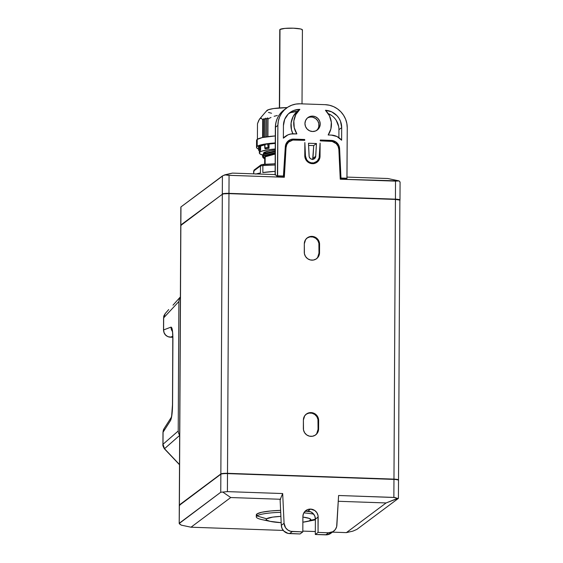 <?xml version="1.0" encoding="UTF-8"?>
<svg xmlns="http://www.w3.org/2000/svg" width="563" height="563" viewBox="0 0 563 563"><rect width="100%" height="100%" fill="white"/><g stroke="black" fill="none" stroke-linecap="round" stroke-linejoin="round"><path stroke-width="0.84" d="M283.358 176.986L285.307 146.76A8.487 8.234 -126.8 0 1 293.661 139.096L292.211 140.18L293.661 139.096L290.571 139.589L287.918 141.2L285.547 145.198L283.625 176.029L277.622 175.825L277.446 176.782L283.414 176.993L283.625 176.029L277.622 175.825L277.883 125.401L278.333 121.052L279.621 116.9L281.69 113.1L284.47 109.806L287.848 107.139L291.69 105.211L295.864 104.078L300.199 103.803L325.168 104.669L329.496 105.253L333.648 106.667L337.476 108.87L340.826 111.77L343.571 115.26L345.598 119.194L346.836 123.438L347.244 127.822L346.977 178.239L340.974 178.028L340.847 178.992L346.808 179.203L346.977 178.239L340.974 178.028L339.602 148.653L338.849 149.216L339.602 148.653L338.863 145.557L335.808 141.89L331.333 140.412A8.487 8.234 -126.8 0 1 339.602 148.653L340.974 178.028L340.847 178.992L340.214 178.401L340.784 178.985M316.575 130.482A7.776 7.544 53.2 0 0 311.346 117.069L312.62 116.119A7.776 7.544 -126.8 0 1 317.236 130.046A7.776 7.544 -126.8 0 1 305.35 126.063A7.776 7.544 -126.8 0 1 312.62 116.119L311.346 117.069A7.776 7.544 53.2 0 0 307.314 118.089M315.561 163.073A7.776 7.544 53.2 0 0 316.399 161.82M316.645 161.644A7.073 6.862 -126.8 0 0 319.334 156.584L320.108 143.086L320.037 156.247L319.32 156.781L320.037 156.247A7.776 7.544 -126.8 0 1 312.366 163.671A7.776 7.544 -126.8 0 1 304.78 155.712L306.047 160.033L309.453 162.981L313.858 163.573L317.778 161.602L319.883 157.739L320.108 143.086L319.137 157.886L317.159 161.215L313.682 162.89L311.065 162.798L308.637 161.736L306.751 159.857L305.484 156.099L304.85 142.552L304.78 155.712L304.85 142.552L305.484 156.099L304.822 156.591L305.484 156.099A7.073 6.862 -126.8 0 0 316.645 161.644L313.887 163.706M279.586 107.92L279.994 29.452A11.316 1.689 -179.7 0 0 279.776 29.783L279.586 107.92M253.639 173.84L253.653 171.053L260.479 165.951L260.993 164.889L254.096 170.054L253.639 173.84M264.701 153.579L265.201 152.643L265.194 153.382L265.201 152.643L264.709 153.46M264.701 157.774L265.173 156.838L275.208 154.044L265.173 156.838L265.138 164.262L265.173 156.838L264.694 157.717L264.645 164.283M273.414 163.882A25.743 3.85 0.3 0 1 275.159 163.685L273.414 163.882M277.334 115.478L274.118 116.288L277.334 115.478M271.014 117.449L267.995 118.913L271.014 117.449M267.805 118.892L267.714 136.661M266.327 119.046L267.77 117.878L266.123 119.159L266.236 136.865L266.327 119.046M264.462 119.342L265.877 118.139L264.462 119.342L264.371 137.168L264.462 119.342M262.984 119.623L264.04 118.561L262.984 119.623L262.893 137.442L262.984 119.623M262.069 118.927L262.682 119.792L262.59 137.506L262.682 119.792L261.429 118.378L262.069 118.927M260.768 118.223L261.429 118.378L260.099 118.497L260.768 118.223M257.488 123.719L258.762 120.376L260.099 118.497M266.623 111.045L268.452 109.679L273.66 108.539L287.165 107.596A24.047 3.596 -179.7 0 0 266.82 110.594L259.684 118.899M263.097 155.775L275.216 152.629L263.097 155.775L263.104 154.67L262.583 156.781M262.942 154.825L269.086 152.284C259.726 155.05 263.688 154.916 262.569 155.606L263.104 154.67L275.223 151.517L263.104 154.67L262.59 155.669M259.937 150.659A31.113 4.652 -179.7 0 0 259.508 151.074L260.556 150.251L260.296 146.042L259.311 146.134A32.246 4.821 -179.7 0 0 258.516 146.725L258.649 150.23A32.021 4.785 0.3 0 1 259.67 149.469L259.311 146.134L259.705 149.645L260.275 150.187L259.67 149.469A32.021 4.785 -179.7 0 0 258.649 150.23L259.459 151.074L260.556 150.251L260.296 146.042L260.613 150.251A31.113 4.652 -179.7 0 0 259.937 150.659A31.113 4.652 -179.7 0 0 259.508 151.074L258.677 150.412L258.516 146.725A32.246 4.821 -179.7 0 1 259.311 146.134L260.634 146.056L260.613 150.251A31.113 4.652 -179.7 0 0 259.937 150.659L259.93 152.059L259.937 150.659M262.696 155.085A31.113 4.652 0.3 0 1 259.332 152.96A31.113 4.652 0.3 0 1 259.93 152.059A31.113 4.652 0.3 0 1 275.237 148.984L268.445 149.723L261.696 151.194L259.93 152.059L259.332 152.96L259.93 153.875L262.696 155.085M257.221 139.378A33.942 5.074 -179.7 0 0 256.566 140.356L257.221 139.378L257.185 146.366L257.221 139.378L262.288 137.569L275.307 135.922A33.942 5.074 -179.7 0 0 257.221 139.378M258.593 149.111A33.942 5.074 0.3 0 1 256.531 147.351A33.942 5.074 0.3 0 1 257.185 146.366A33.942 5.074 0.3 0 1 275.265 142.911L266.475 143.818L259.114 145.423L257.185 146.366L256.531 147.358L257.185 148.351L259.114 149.308M267.671 136.661L267.77 117.878L267.671 136.661M263.941 137.238L264.04 118.561L263.941 137.238M265.778 136.936L265.877 118.139L265.778 136.936M179.534 523.97L181.314 525.152L191.012 527.207L181.314 525.152L179.21 523.52L179.4 505.194L220.851 474.229L220.752 492.252L227.403 491.626L282.682 493.547L280.114 499.691L281.31 525.349L284.069 523.287L282.682 493.547L280.114 499.691L281.31 525.349L282.049 528.446L283.865 531.085L288.01 533.386L300.051 533.956L302.81 531.894L302.894 516.51L302.81 531.894L292.338 531.528L289.579 533.59L300.051 533.956L302.81 531.894L290.768 531.324L287.862 530.05L285.589 527.791L284.069 523.287L281.31 525.349A8.487 8.234 53.2 0 0 289.579 533.59L292.338 531.528A8.487 8.234 -126.8 0 1 284.069 523.287L282.682 493.547L227.403 491.626L227.501 473.603L393.966 479.402L393.868 497.425L397.464 498.403L398.421 498.318L398.52 480.253A5.658 0.844 -179.7 0 0 393.966 479.402L393.868 497.425L338.595 495.496L336.892 525.131A8.487 8.234 -126.8 0 1 328.539 532.788L318.067 532.422L315.308 534.484L325.78 534.85L328.539 532.788L318.067 532.422L318.151 517.045L315.393 519.1L315.308 534.484L318.067 532.422L318.011 515.539L316.885 512.724L314.794 510.528L310.558 509.086A7.776 7.544 -126.8 0 1 318.151 517.045L315.393 519.1A7.776 7.544 53.2 0 0 307.799 511.148L310.558 509.086L307.637 509.571L305.153 511.148L303.485 513.59L302.894 516.51A7.776 7.544 -126.8 0 1 310.558 509.086L307.799 511.148A7.776 7.544 53.2 0 0 304.611 511.739M267.524 520.585A32.246 4.821 0.3 0 1 256.292 516.869A32.246 4.821 0.3 0 1 256.911 515.933L256.925 513.977L261.739 512.26L270.634 510.979L280.613 510.367A32.246 4.821 -179.7 0 0 256.925 513.977L256.911 515.933A32.246 4.821 0.3 0 1 280.705 512.316A32.246 4.821 -179.7 0 0 256.911 515.933L266.609 518.79A22.344 3.343 0.3 0 1 280.895 516.377L272.724 517.108L266.609 518.79L256.911 515.933A32.246 4.821 -179.7 0 0 262.449 519.733L270.444 521.422A22.344 3.343 0.3 0 1 266.609 518.79L266.179 519.438L266.609 520.092L269.951 521.317L281.183 522.675A22.344 3.343 0.3 0 1 270.444 521.422M310.185 511.612A32.246 4.821 -179.7 0 0 306.708 511.183L310.185 511.612M303.837 512.872A32.246 4.821 0.3 0 1 313.668 514.146A32.246 4.821 -179.7 0 0 303.837 512.872M310.445 520.318L315.393 519.213L310.445 520.318A22.344 3.343 0.3 0 1 306.589 521.612A22.344 3.343 0.3 0 1 302.859 522.19L309.171 520.937L310.875 519.67L309.171 518.382L302.887 517.066A22.344 3.343 0.3 0 1 310.445 520.318M398.407 480.14L397.562 479.5L393.966 479.12A5.658 0.844 0.3 0 1 398.52 479.979L399.871 200.118L395.43 199.436L228.965 193.63L223.863 193.834L222.315 194.263L180.786 225.481M399.983 200.287A5.658 0.844 -179.7 0 0 395.43 199.436L393.966 479.12L227.501 473.321L222.399 473.525L220.851 473.955L179.4 504.912L179.773 505.419M179.604 505.166L221.125 473.962L223.412 473.462L393.91 479.162L398.238 479.972M395.43 199.436L393.966 479.12L227.501 473.321L228.965 193.63L395.43 199.436M315.357 435.108A7.776 7.544 53.2 0 0 318.06 429.351L318.609 428.943A7.776 7.544 -126.8 0 1 307.595 435.466A7.776 7.544 -126.8 0 1 303.351 428.408L303.394 420.019A7.776 7.544 -126.8 0 1 314.414 413.488A7.776 7.544 -126.8 0 1 318.658 420.547L317.391 416.233L313.985 413.277L309.58 412.686L306.821 413.742L304.703 415.79L303.394 420.019L303.492 429.914L304.618 432.729L306.708 434.925L309.453 436.163L312.43 436.269L315.189 435.22L317.3 433.165L318.609 428.943L318.658 420.547L318.102 420.962A7.776 7.544 53.2 0 0 306.096 414.262M316.279 258.903A7.776 7.544 53.2 0 0 318.982 253.146L319.531 252.738A7.776 7.544 -126.8 0 1 308.517 259.261A7.776 7.544 -126.8 0 1 304.273 252.203L304.316 243.814A7.776 7.544 -126.8 0 1 315.336 237.283A7.776 7.544 -126.8 0 1 319.58 244.342L318.313 240.028L314.907 237.072L310.502 236.481L307.743 237.537L305.625 239.585L304.316 243.814L304.414 253.709L305.54 256.524L307.63 258.72L310.375 259.965L313.352 260.064L316.11 259.015L318.229 256.967L319.531 252.738L319.58 244.342L319.024 244.757A7.776 7.544 53.2 0 0 307.025 238.058M227.501 473.321L228.965 193.63A5.658 0.844 -179.7 0 0 222.315 194.263L220.851 473.955A5.658 0.844 0.3 0 1 227.501 473.321M222.315 194.263L220.851 473.955L179.4 504.912L180.864 225.228L222.315 194.263M179.4 504.912L180.864 225.228A5.658 0.844 -179.7 0 0 180.758 225.39L179.294 505.081A5.658 0.844 0.3 0 1 179.4 504.912M179.301 523.217L220.752 492.252L179.21 523.52L179.4 505.194L220.851 474.229L220.752 492.252L227.403 491.626L227.501 473.603A5.658 0.844 -179.7 0 0 220.851 474.229L179.674 504.927A5.377 0.802 -179.7 0 0 179.639 504.962L179.358 505.229A5.658 0.844 0.3 0 1 179.294 505.081M319.531 252.738L318.982 253.146L319.024 244.757L319.58 244.342L319.531 252.738M307.194 237.952L309.946 236.896L312.922 237.002L315.667 238.248L317.764 240.436L318.89 243.251L318.982 253.146L317.673 257.375M318.609 428.943L318.06 429.351L318.102 420.962L318.658 420.547L318.609 428.943M316.751 433.58L318.06 429.351L317.968 419.456L316.842 416.641L314.745 414.445L312.001 413.207L309.024 413.101L306.272 414.15M306.589 521.612L314.604 520.008A32.246 4.821 -179.7 0 0 315.386 519.846A32.246 4.821 0.3 0 1 309.523 520.803M256.306 514.913L256.925 513.977A32.246 4.821 -179.7 0 0 256.306 514.913L256.292 516.869M398.315 498.269L386.091 502.949L397.464 498.403L394.93 497.516L338.595 495.496L336.653 526.694L335.323 529.523L333.036 531.62L328.539 532.788L325.78 534.85A8.487 8.234 53.2 0 0 330.903 533.26L333.662 531.198M356.865 529.403L398.315 498.445L356.865 529.403L352.881 531.134L346.379 532.619L386.091 502.949L338.257 501.288L386.091 502.949L346.379 532.619L352.881 531.134L356.865 529.403M179.358 505.229A5.658 0.844 0.3 0 1 179.4 505.194L179.674 504.927L179.4 505.194A5.658 0.844 -179.7 0 0 179.287 505.356L179.196 523.421M331.523 532.746L327.356 534.751L315.308 534.484L315.393 519.1L314.83 516.137L313.183 513.583L310.72 511.83L306.314 511.239M191.012 527.207L283.259 530.423L191.012 527.207L230.724 497.537L191.012 527.207M302.817 531.099L315.329 531.535L302.817 531.099M332.409 532.134L346.379 532.619L332.409 532.134M223.152 492.322L230.724 497.537L223.152 492.322M280.663 499.275L230.724 497.537L280.663 499.275M398.456 480.126L398.175 479.852A5.377 0.802 -179.7 0 0 393.91 479.162L393.966 479.402A5.658 0.844 0.3 0 1 398.456 480.126A5.658 0.844 0.3 0 1 398.407 480.422M393.966 479.402L227.445 473.363L393.966 479.402M227.445 473.363A5.377 0.802 -179.7 0 0 221.125 473.962L220.851 474.229A5.658 0.844 0.3 0 1 227.501 473.603L227.445 473.363M180.378 296.905L172.989 305.195M164.438 448.774L179.506 464.559L164.523 448.718L163.383 446.621L163.003 444.27L164.523 448.718L179.674 435.368L178.584 433.292L178.218 431.005L163.003 444.27A7.073 1.056 -179.7 0 0 162.918 444.432A7.073 1.056 0.3 0 1 163.003 444.27L163.066 432.208L170.547 420.505L163.066 432.208L163.003 444.27L178.218 431.005L178.893 301.494L163.664 317.877L163.601 329.939L171.039 327.11L172.102 328.75L172.799 334.387L172.567 404.684L171.954 414.664L170.547 420.505A7.073 6.791 -147.4 0 1 171.307 417.366A7.073 6.791 32.6 0 0 170.547 420.505C171.743 417.929 172.419 412.658 172.567 404.684A7.073 1.056 -179.7 0 0 172.482 404.853M172.538 331.262L172.827 339.299A7.073 1.056 0.3 0 1 172.911 339.144A7.073 1.056 -179.7 0 0 172.827 339.299L172.482 404.846A7.073 1.056 0.3 0 1 172.567 404.684L172.911 339.144C172.841 331.375 172.222 327.363 171.039 327.11L163.601 329.939L163.664 317.877A7.073 1.056 -179.7 0 0 163.58 318.039C164.143 315.878 162.806 317.469 165.219 313.556L163.664 317.877L178.893 301.494L179.287 299.22L180.399 297.229L179.287 299.22L178.893 301.494L178.218 431.005L178.584 433.292L179.674 435.368M163.066 432.208A7.073 1.056 -179.7 0 0 162.981 432.37A7.073 1.056 0.3 0 1 163.066 432.208L164.1 428.598A7.073 6.791 32.6 0 0 163.066 432.208M172.482 404.846L171.581 416.894A7.073 6.791 -147.4 0 1 171.581 416.894L164.1 428.598L162.981 432.37L162.918 444.432C162.587 445.059 163.08 446.515 164.403 448.802L179.506 464.735M171.039 327.11A7.073 6.981 69.2 0 0 172.384 331.424A7.073 6.981 -110.8 0 1 171.039 327.11M171.94 337.244A7.073 1.358 -88 0 0 172.025 337.258A7.073 1.358 -88 0 0 172.109 337.251L170.427 337.195L172.785 336.294L170.427 337.195L167.774 336.575L165.543 334.978L164.079 332.649L163.601 329.939A7.073 6.981 69.2 0 0 170.427 337.195A7.073 1.358 92 0 1 170.343 337.202C166.162 336.667 163.889 334.295 163.516 330.101A7.073 1.056 0.3 0 1 163.601 329.939A7.073 1.056 -179.7 0 0 163.516 330.101L163.58 318.039A7.073 1.056 0.3 0 1 163.664 317.877L164.072 315.569L165.233 313.542M164.403 448.802L177.535 437.247M169.949 336.857L170.427 337.195L169.949 336.857M171.624 336.913L172.109 337.251A7.073 6.869 76.8 0 0 172.813 337.237L170.427 337.195M264.103 137.252L264.202 119.419L264.11 137.21M264.751 147.956A32.021 4.785 0.3 0 1 268.178 147.386L267.615 144.008A32.246 4.821 -179.7 0 0 264.934 144.452L265.025 148.773L268.98 148.238L268.776 144.008L267.615 144.008L268.227 147.576L268.755 148.153L268.178 147.386A32.021 4.785 -179.7 0 0 264.751 147.956L264.934 144.452A32.246 4.821 -179.7 0 1 267.615 144.008L269.044 144.044L269.023 148.238A31.113 4.652 -179.7 0 0 265.293 148.857L269.023 148.238A31.113 4.652 -179.7 0 0 265.293 148.857L264.751 147.956M257.411 139.244L257.488 123.67L257.411 139.244L257.488 123.698L259.43 119.229M267.904 136.633L267.995 118.913L267.904 136.633M275.265 143.389L269.044 144.044A31.113 4.652 -179.7 0 1 275.265 143.389M265.314 144.663L260.634 146.056A31.113 4.652 -179.7 0 1 264.758 144.775M275.223 150.954L266.848 152.833M270.493 151.982L269.086 152.284M262.886 157.415L262.569 155.606M275.216 152.939L263.301 156.05L264.673 158.752L263.301 156.05L275.216 152.939M264.68 158.02L264.969 156.563L275.208 153.727L264.969 156.563L264.68 158.02M266.609 151.475L264.99 152.369L264.589 153.636L264.99 152.369L266.468 151.517L263.66 152.791L263.899 154.142L263.4 153.467L263.66 152.791L264.694 152.13L269.093 150.856L275.23 149.941A25.743 3.85 -179.7 0 0 272.464 150.279L267.699 151.18M271.563 113.254L268.452 112.431M265.201 152.643C266.088 151.799 268.509 151.011 272.464 150.279C268.509 151.011 266.088 151.799 265.201 152.643M267.376 155.36L267.911 155.536M263.336 164.396L262.879 165.557L275.152 164.994L262.879 165.557L262.844 172.574L262.879 165.557L263.336 164.403M275.159 163.819L263.118 164.614M260.88 164.987L261.809 164.656L260.88 164.987L260.479 165.951A38.185 5.707 0.3 0 1 262.879 165.557A38.185 5.707 -179.7 0 0 260.479 165.951L253.653 171.053L254.497 169.787M263.505 164.34L261.246 164.748M255.679 174.101L260.444 172.968L260.479 165.951L260.444 172.968A38.185 5.707 -179.7 0 0 256.242 173.925M275.117 171.363A38.185 5.707 -179.7 0 0 262.844 172.574L275.117 171.363M302.021 103.866L302.408 29.902A11.316 1.689 -179.7 0 0 292.204 28.164A11.316 1.689 -179.7 0 0 279.994 29.452L284.808 28.403L293.302 28.192L300.501 28.952L302.19 29.572L302.19 30.226M312.669 159.547L313.704 145.592L308.587 145.416L313.704 145.592L316.462 143.53L313.704 145.592L312.979 158.33L315.73 156.268A3.392 3.294 -126.8 0 1 311.008 158.984A3.392 3.294 -126.8 0 1 309.087 156.035L308.489 143.255L316.462 143.53L315.73 156.268L312.979 158.33A3.392 3.294 53.2 0 1 312.761 159.329M338.933 129.687L341.692 127.625L340.488 121.228L339.003 118.3L336.991 115.704L331.713 111.861L325.442 110.278A16.974 16.461 -126.8 0 1 341.692 127.625L338.933 129.687L338.898 137.668L338.933 129.687A16.974 16.461 53.2 0 0 328.18 113.578L331.769 115.591M338.637 126.436L336.245 120.362M288.601 113.684A16.974 16.461 53.2 0 1 297.102 111.446L299.861 109.384L293.576 110.531L288.263 114.007L284.702 119.286L283.435 125.598A16.974 16.461 -126.8 0 1 289.924 112.579A16.974 16.461 -126.8 0 1 299.861 109.384L295.814 114.592L293.851 120.954L294.224 127.66L296.877 133.895L290.789 134.001L288.017 134.831L283.365 138.181L283.435 125.598L283.365 138.181A13.864 13.442 -126.8 0 1 285.321 136.387A13.864 13.442 -126.8 0 1 293.689 133.783L296.877 133.895A19.233 18.656 -126.8 0 1 299.861 109.384L297.102 111.446A19.233 18.656 53.2 0 0 292.894 133.783L291.465 129.722L291.092 123.008L293.056 116.654L297.102 111.446L290.818 112.593M315.97 162.531L316.688 161.229M180.85 207.05L180.758 225.109A5.658 0.844 0.3 0 1 180.864 224.947L222.491 194.165L180.864 224.947L180.962 206.924L222.406 175.959L222.315 193.982A5.658 0.844 -179.7 0 1 228.965 193.355L229.064 175.325L224.82 174.84L222.406 175.959L222.315 193.982A5.658 0.844 0.3 0 1 228.965 193.355L395.43 199.154A5.658 0.844 0.3 0 1 399.983 200.006A5.658 0.844 0.3 0 1 399.906 200.146A5.658 0.844 -179.7 0 0 395.43 199.154L395.522 181.131L399.132 180.913L387.787 178.513L399.132 180.913L399.969 182.145L399.132 180.913L340.249 179.203L338.863 149.469L338.124 146.366L336.308 143.727L332.163 141.433L320.234 140.863L320.284 140.025L320.234 140.863L330.594 141.229A8.487 8.234 -126.8 0 1 338.863 149.469L340.249 179.203L395.522 181.131L395.43 199.154L228.965 193.355L229.064 175.325L284.336 177.254L286.039 147.626L285.223 148.231L286.039 147.626A8.487 8.234 -126.8 0 1 289.269 141.552L286.511 143.614A8.487 8.234 53.2 0 0 285.898 144.121L286.539 143.593M287.271 141.869A8.487 8.234 53.2 0 1 289.79 141.193L287.813 141.651M289.269 141.552A8.487 8.234 -126.8 0 1 294.393 139.962L304.745 140.328L304.703 139.483L304.745 140.328L292.816 140.06L288.65 142.066L286.806 144.578L286.039 147.626L284.336 177.254L227.959 175.269L224.82 174.84L232.428 173.101L275.427 174.6L277.39 176.775L275.427 174.6L232.428 173.101L223.258 175.501L180.962 206.924L180.864 224.947A5.658 0.844 -179.7 0 0 180.822 225.235L181.103 225.51M325.442 110.278A19.233 18.656 -126.8 0 1 328.166 134.986L331.361 135.099L328.166 134.986L330.889 128.941L331.325 122.255L329.432 115.767L325.442 110.278M331.361 135.099A13.864 13.442 -126.8 0 1 341.628 140.215L341.692 127.625L341.628 140.215L337.012 136.542L331.361 135.099M303.633 140.286L304.703 139.483L303.633 140.286M293.661 139.096L304.703 139.483L293.661 139.096M330.256 141.214L331.333 140.412L330.256 141.214M320.284 140.025L331.333 140.412L320.284 140.025M316.462 143.53L308.489 143.255L309.171 156.669L310.107 158.33L311.761 159.252L314.189 158.865L315.639 156.894L316.462 143.53M312.535 131.503L315.463 131.024L317.947 129.441L319.608 127.006L320.206 124.078L319.643 121.115L318.004 118.561L315.533 116.808L312.62 116.119L309.692 116.604L307.208 118.188L305.547 120.623L304.949 123.55L305.512 126.513L307.152 129.061L309.622 130.82L312.535 131.503M316.673 130.391L317.631 129.258M318.785 126.52L318.799 123.522L317.673 120.707L315.583 118.511L312.838 117.266M340.847 178.992L346.928 178.872L347.244 127.822A22.633 21.95 -126.8 0 0 325.168 104.669L300.199 103.803A22.633 21.95 -126.8 0 0 286.532 108.047L284.16 109.82A22.633 21.95 53.2 0 0 275.511 127.175L277.883 125.401A22.633 21.95 -126.8 0 1 286.532 108.047M275.349 127.435A8.487 1.267 0.3 0 1 275.511 127.175L277.883 125.401L277.39 176.775L283.414 176.993L277.425 176.796M283.597 176.353L284.336 177.254L283.597 176.353M284.16 109.82C278.481 114.282 275.539 120.151 275.349 127.421A8.487 1.267 -179.7 0 1 275.511 127.175L275.265 174.593L275.511 127.175A22.633 21.95 -126.8 0 1 284.055 109.898M346.984 177.092L387.787 178.513L346.984 177.092M279.368 107.934L279.776 29.783M259.339 151.06L259.332 152.96M256.566 140.356L256.531 147.351M316.561 258.706L316.005 259.114M307.292 237.846L306.744 238.262M315.639 434.903L315.083 435.319M306.371 414.051L305.822 414.467M165.219 313.556L168.71 309.566M170.343 337.202L172.813 337.244M264.758 144.529L264.744 147.084M267.707 136.696L267.805 118.87M262.562 156.711L263.245 157.914L264.673 158.759M275.159 163.805L263.547 164.333M285.321 136.387L283.365 137.844M400.082 181.948L399.983 200.006M346.787 179.21L340.819 179.006M275.349 127.421L275.103 174.966"/></g></svg>
